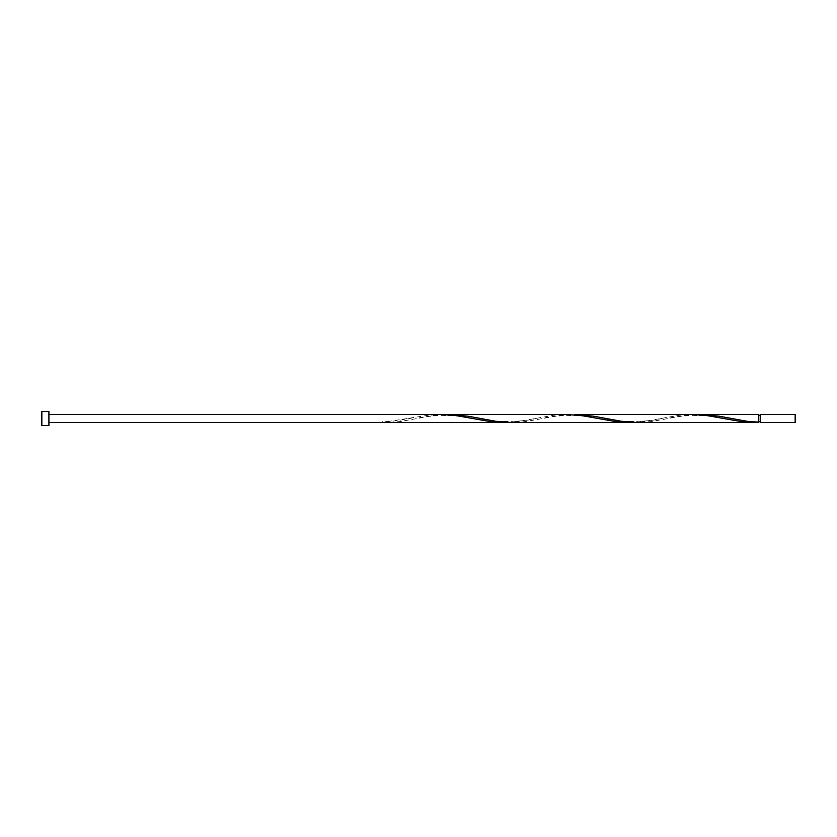 <?xml version="1.0" encoding="UTF-8"?>
<svg xmlns="http://www.w3.org/2000/svg" width="837" height="837" viewBox="0 0 837 837"><rect width="100%" height="100%" fill="white"/><g stroke="black" fill="none" stroke-linecap="round" stroke-linejoin="round"><path stroke-width="0.63" stroke-dasharray="4.18 3.14" d="M795.15 422.497L795.15 414.503M760.383 414.503L760.383 422.497M758.782 421.702L758.782 418.5L758.782 421.702C747.964 421.827 734.949 419.243 729.404 418.102M48.912 425.562L48.912 411.438M41.85 425.562L41.85 411.438M758.782 414.503L758.782 422.423M696.007 414.577L684.603 415.633L650.359 421.67L637.239 422.497M633.232 422.423L644.647 421.367L678.891 415.33L692.011 414.503M570.457 414.577L559.053 415.633L524.809 421.67L511.689 422.497M444.907 414.577L433.503 415.633L399.259 421.67L386.139 422.497M382.132 422.497L382.132 421.702L382.132 422.423L427.791 415.33L440.911 414.503M507.682 422.423L519.097 421.367L553.341 415.33L566.461 414.503M758.782 418.5L758.782 415.298L758.782 418.5M411.522 418.102C405.976 419.243 392.971 421.827 382.132 421.702M474.297 418.898C461.794 414.503 427.613 414.535 415.529 418.898M537.072 418.102C524.569 422.497 490.388 422.465 478.304 418.102M599.847 418.898C587.344 414.503 553.163 414.535 541.079 418.898M662.622 418.102C650.119 422.497 615.938 422.465 603.854 418.102M725.397 418.898C712.894 414.503 678.713 414.535 666.629 418.898"/><path stroke-width="1.26" d="M795.15 418.5L795.15 422.497L760.383 422.497L760.383 414.503L795.15 414.503L795.15 418.5M48.912 418.5L48.912 425.562L41.85 425.562L41.85 411.438L48.912 411.438L48.912 418.5M754.786 422.497L637.239 422.497L621.828 421.367L593.287 416.146L574.464 414.503L692.011 414.503L707.422 415.633L741.666 421.67L758.782 422.423L758.782 414.503L696.007 414.577M760.383 421.702L758.782 421.702L758.782 422.423L747.378 421.367L718.837 416.146L700.014 414.503M637.239 422.497L511.689 422.497L496.278 421.367L467.737 416.146L448.914 414.503L570.457 414.577M448.914 414.503L444.907 414.577M633.232 422.423L616.116 421.67L581.872 415.633L566.461 414.503L440.911 414.503L456.322 415.633L490.566 421.67L507.682 422.423M48.912 422.497L629.236 422.497M758.782 421.702L758.782 422.423M440.911 414.503L48.912 414.503M760.383 415.298L758.782 415.298"/></g></svg>
